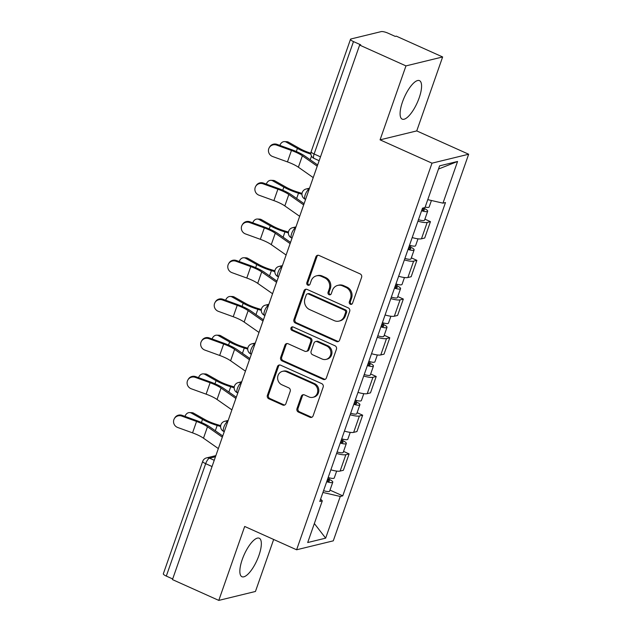 <?xml version="1.0" encoding="UTF-8"?>
<svg xmlns="http://www.w3.org/2000/svg" width="632" height="632" viewBox="0 0 632 632"><rect width="100%" height="100%" fill="white"/><g stroke="black" fill="none" stroke-linecap="round" stroke-linejoin="round"><path stroke-width="0.95" d="M350.326 304.245A1.857 1.698 -103.7 0 0 352.522 303.257L361.591 277.385A2.654 2.425 -103.7 0 0 360.153 273.917L319.018 255.447A2.654 2.425 -103.7 0 0 315.882 256.853L306.82 282.733A1.857 1.698 -103.7 0 0 308.858 285.253A1.857 1.698 -103.7 0 0 310.02 284.171L311.189 280.821A8.5 7.766 -103.7 0 1 316.49 275.844A8.5 7.766 -103.7 0 1 321.23 276.31L324.658 277.851A8.5 7.766 -103.7 0 1 329.248 288.927L328.071 292.276A1.857 1.698 -103.7 0 0 330.109 294.804A1.857 1.698 -103.7 0 0 331.271 293.714L332.448 290.365A8.5 7.766 -103.7 0 1 337.749 285.395A8.5 7.766 -103.7 0 1 342.489 285.854L345.917 287.394A8.5 7.766 -103.7 0 1 350.499 298.478L349.322 301.827A1.857 1.698 -103.7 0 0 350.326 304.245M337.749 285.395L338.815 285.135A8.5 7.766 -103.7 0 1 343.555 285.593L346.984 287.133A8.5 7.766 -103.7 0 1 351.566 298.217L350.397 301.567A1.857 1.698 -103.7 0 0 351.874 304.118M318.086 255.233A2.654 2.425 -103.7 0 0 316.948 256.592L307.887 282.472A1.857 1.698 -103.7 0 0 309.372 285.032M316.49 275.844L317.564 275.592A8.5 7.766 -103.7 0 1 322.304 276.05L325.733 277.59A8.5 7.766 -103.7 0 1 330.315 288.666L329.138 292.016A1.857 1.698 -103.7 0 0 330.623 294.575M258.93 555.441A21.101 6.999 114.2 0 0 259.238 538.219A21.101 6.999 114.2 0 0 242.254 559.502A21.101 6.999 114.2 0 0 241.945 576.724A21.101 6.999 114.2 0 0 258.93 555.441M419.174 97.857A21.101 6.999 114.2 0 0 419.482 80.643A21.101 6.999 114.2 0 0 402.497 101.926A21.101 6.999 114.2 0 0 402.189 119.14A21.101 6.999 114.2 0 0 419.174 97.857M296.985 408.612A2.654 2.425 -103.7 0 0 298.415 412.08L309.957 417.262A2.654 2.425 -103.7 0 0 313.101 415.848L323.165 387.108A2.654 2.425 -103.7 0 0 321.728 383.648L280.592 365.17A2.654 2.425 -103.7 0 0 277.456 366.584L267.391 395.324A2.654 2.425 -103.7 0 0 268.821 398.784L282.765 405.049A2.654 2.425 -103.7 0 0 285.901 403.635L290.207 391.334A2.654 2.425 -103.7 0 0 288.777 387.874L281.864 384.77A7.102 6.486 -103.7 0 1 277.63 377.62A7.102 6.486 -103.7 0 1 282.465 371.355A7.102 6.486 -103.7 0 1 286.43 371.735L313.512 383.901A7.102 6.486 -103.7 0 1 317.746 391.05A7.102 6.486 -103.7 0 1 312.911 397.323A7.102 6.486 -103.7 0 1 308.945 396.935L304.434 394.905A2.654 2.425 -103.7 0 0 301.29 396.311L296.985 408.612L298.051 408.351A2.654 2.425 -103.7 0 0 299.489 411.819L311.031 417.002A2.654 2.425 -103.7 0 0 311.955 417.207M380.069 139.846L416.741 130.911L442.637 56.959L405.965 65.894L380.069 139.846L431.996 163.167L296.606 549.777L244.687 526.456L218.791 600.4L172.457 579.591L359.632 45.085L360.706 44.825L353.486 41.586L314.12 153.995A5.412 1.793 114.2 0 0 314.041 158.411L319.144 160.702M405.965 65.894L359.632 45.085M336.485 341.509A2.654 2.425 -103.7 0 0 339.621 340.103L349.686 311.363A2.654 2.425 -103.7 0 0 348.256 307.895L307.12 289.424A2.654 2.425 -103.7 0 0 303.984 290.831L293.92 319.571A2.654 2.425 -103.7 0 0 295.349 323.031L336.485 341.509L337.559 341.248A2.654 2.425 -103.7 0 0 338.483 341.454M336.429 349.235L326.357 377.976A2.654 2.425 -103.7 0 1 323.221 379.382L282.085 360.912A2.654 2.425 -103.7 0 1 280.655 357.443L284.961 345.143A2.654 2.425 -103.7 0 1 288.097 343.737L304.782 351.234A2.654 2.425 -103.7 0 0 307.918 349.82L310.778 341.659A2.654 2.425 -103.7 0 0 309.348 338.199L291.976 330.402A1.857 1.698 -103.7 0 1 292.134 326.886A1.857 1.698 -103.7 0 1 293.169 326.989L334.992 345.775A2.654 2.425 -103.7 0 1 336.429 349.235M442.637 56.959L396.303 36.15L395.237 36.411L388.016 33.172A5.412 1.272 19.3 0 0 381.222 31.6L350.965 38.971A5.412 1.272 19.3 0 0 350.515 39.271A5.412 1.272 19.3 0 0 353.486 41.586M416.741 130.911L468.66 154.232L333.277 540.842L296.606 549.777M218.791 600.4L255.454 591.465L273.664 539.467M172.678 578.952L166.303 576.084A5.412 1.272 -160.7 0 1 163.34 573.777L202.706 461.368A5.412 1.272 19.3 0 0 205.669 463.675L166.303 576.084M412.198 237.553A12.443 2.931 19.3 0 0 421.449 238.809L427.185 222.432A12.443 2.931 -160.7 0 1 417.934 221.176M427.185 222.432L430.447 221.642L424.894 219.146M421.449 238.809L424.712 238.019L430.447 221.642M411.337 257.856L416.891 260.352L413.628 261.142A12.443 2.931 -160.7 0 1 404.377 259.886M398.642 276.263A12.443 2.931 19.3 0 0 407.893 277.519L411.156 276.729L416.891 260.352M397.781 296.566L403.335 299.062L400.072 299.852A12.443 2.931 -160.7 0 1 390.821 298.596M385.086 314.973A12.443 2.931 19.3 0 0 394.336 316.229L397.599 315.439L403.335 299.062M384.224 335.276L389.778 337.772L386.515 338.562A12.443 2.931 -160.7 0 1 377.264 337.306M371.529 353.683A12.443 2.931 19.3 0 0 380.78 354.939L384.043 354.149L389.778 337.772M370.668 373.986L376.222 376.482L372.959 377.272A12.443 2.931 -160.7 0 1 363.708 376.016M357.973 392.393A12.443 2.931 19.3 0 0 367.224 393.657L370.486 392.859L376.222 376.482M357.112 412.696L362.665 415.192L359.403 415.99A12.443 2.931 -160.7 0 1 350.152 414.726M344.416 431.103A12.443 2.931 19.3 0 0 353.667 432.367L356.93 431.569L362.665 415.192M343.555 451.406L349.109 453.902L345.846 454.7A12.443 2.931 -160.7 0 1 336.595 453.436M330.86 469.813A12.443 2.931 19.3 0 0 340.111 471.077L343.373 470.279L349.109 453.902M322.928 492.462L340.253 496.468L325.654 538.156L307.697 542.533L322.296 500.844L319.784 501.453L422.5 208.149L425.012 207.533L439.611 165.845L457.568 161.468L442.969 203.156L427.769 199.649M340.253 496.468L342.765 495.851L445.481 202.548L442.969 203.156M431.996 163.167L468.66 154.232M329.999 490.124L342.765 495.851M322.296 500.844L320.614 499.098M457.568 161.468L438.482 169.06M314.349 523.541L325.654 538.156M306.188 289.211A2.654 2.425 -103.7 0 0 305.051 290.57L294.986 319.31A2.654 2.425 -103.7 0 0 296.416 322.77L337.559 341.248M345.554 312.603A1.857 1.698 -103.7 0 0 344.551 310.178L308.44 293.959A1.857 1.698 -103.7 0 0 306.243 294.947L305.003 298.478A8.5 7.766 -103.7 0 0 309.593 309.554L334.273 320.645A8.5 7.766 -103.7 0 0 339.013 321.103A8.5 7.766 -103.7 0 0 344.314 316.134L345.554 312.603L346.62 312.342A1.857 1.698 -103.7 0 0 345.617 309.917L344.551 310.178M307.405 293.856L308.471 293.596A1.857 1.698 -103.7 0 1 309.506 293.698L345.617 309.917M339.013 321.103L340.079 320.843A8.5 7.766 -103.7 0 0 345.38 315.874L344.314 316.134M346.62 312.342L345.38 315.874M287.165 343.532A2.654 2.425 -103.7 0 0 286.027 344.882L281.722 357.183A2.654 2.425 -103.7 0 0 283.152 360.651L324.295 379.129A2.654 2.425 -103.7 0 0 325.219 379.334M306.267 351.376L307.334 351.115A2.654 2.425 -103.7 0 0 308.993 349.559L311.845 341.399A2.654 2.425 -103.7 0 0 310.415 337.938L293.043 330.141L291.976 330.402M292.695 326.855A1.857 1.698 -103.7 0 0 293.043 330.141M322.091 359.008A7.102 6.486 -103.7 0 0 326.057 359.395A7.102 6.486 -103.7 0 0 330.892 353.122A7.102 6.486 -103.7 0 0 326.657 345.973L317.114 341.691A2.654 2.425 -103.7 0 0 313.978 343.097L311.118 351.258A2.654 2.425 -103.7 0 0 312.556 354.718L322.091 359.008M326.057 359.395L327.123 359.134A7.102 6.486 -103.7 0 0 331.966 352.861A7.102 6.486 -103.7 0 0 327.724 345.712L326.657 345.973M315.637 341.549L316.703 341.288A2.654 2.425 -103.7 0 1 318.188 341.43L327.724 345.712M303.502 394.7A2.654 2.425 -103.7 0 0 302.365 396.051L298.051 408.351M312.911 397.323L313.978 397.062A7.102 6.486 -103.7 0 0 318.812 390.789A7.102 6.486 -103.7 0 0 314.578 383.64L313.512 383.901M282.465 371.355L283.531 371.095A7.102 6.486 -103.7 0 1 287.497 371.474L314.578 383.64M279.66 364.964A2.654 2.425 -103.7 0 0 278.522 366.323L268.458 395.063A2.654 2.425 -103.7 0 0 269.888 398.523L283.831 404.788A2.654 2.425 -103.7 0 0 284.763 404.993M284.511 141.608L286.738 141.694A6.225 4.811 92.1 0 1 288.516 142.2L286.288 142.121A6.225 4.811 -87.9 0 0 284.511 141.608A6.225 4.811 -87.9 0 0 279.889 145.407M421.868 209.95A3.247 0.766 19.3 0 0 424.356 210.045A3.247 0.766 19.3 0 0 422.571 208.663L423.961 208.323A6.762 1.596 19.3 0 1 427.674 211.207L424.546 220.141A6.762 1.596 19.3 0 1 418.455 219.683M421.584 210.748A6.762 1.596 19.3 0 0 427.674 211.207M422.776 208.078L422.097 210.014M425.162 207.099A6.762 1.596 19.3 0 0 429.152 206.988L431.427 200.494M424.167 207.738L423.961 208.323M310.857 153.236A16.772 3.95 -160.7 0 1 299.639 148.481L288.516 142.2M286.288 142.121L297.411 148.401A20.287 4.779 19.3 0 0 310.889 154.121M276.611 145.099A6.225 6.044 -149.6 0 0 269.248 147.659A6.225 6.044 -149.6 0 0 272.613 156.515L287.449 161.895L291.447 150.479L276.611 145.099L277.037 144.373L291.873 149.752A20.287 4.779 -160.7 0 1 305.098 156.191L317.651 164.976M269.248 147.659L269.674 146.932A6.225 6.044 30.4 0 1 277.037 144.373M317.225 166.192L302.38 155.796A16.772 3.95 19.3 0 0 291.447 150.479M313.227 177.608L298.383 167.211A16.772 3.95 19.3 0 0 287.449 161.895M270.954 180.317L273.182 180.404A6.225 4.811 92.1 0 1 274.96 180.91L272.732 180.831A6.225 4.811 -87.9 0 0 270.954 180.317A6.225 4.811 -87.9 0 0 266.333 184.117M408.312 248.668A3.247 0.766 19.3 0 0 410.8 248.755A3.247 0.766 19.3 0 0 409.015 247.373L410.405 247.033A6.762 1.596 19.3 0 1 414.118 249.917L410.99 258.851A6.762 1.596 19.3 0 1 404.899 258.393M408.027 249.458A6.762 1.596 19.3 0 0 414.118 249.917M409.741 245.311L408.541 248.724M409.504 245.24A6.762 1.596 19.3 0 0 415.595 245.698L418.005 238.825M410.895 245.643L410.405 247.033M302.025 193.384L298.193 192.223A16.772 3.95 -160.7 0 1 286.083 187.19L274.96 180.91M272.732 180.831L283.855 187.112A20.287 4.779 19.3 0 0 298.509 193.202L301.946 194.245M257.398 219.028L259.626 219.114A6.225 4.811 92.1 0 1 261.403 219.62L259.175 219.541A6.225 4.811 -87.9 0 0 257.398 219.028A6.225 4.811 -87.9 0 0 252.776 222.827M394.755 287.378A3.247 0.766 19.3 0 0 397.244 287.465A3.247 0.766 19.3 0 0 395.458 286.083L396.849 285.743A6.762 1.596 19.3 0 1 400.562 288.627L397.433 297.561A6.762 1.596 19.3 0 1 391.342 297.103M394.471 288.168A6.762 1.596 19.3 0 0 400.562 288.627M396.185 284.021L394.984 287.434M395.948 283.95A6.762 1.596 19.3 0 0 402.039 284.408L404.448 277.535M397.338 284.353L396.849 285.743M288.469 232.094L284.637 230.933A16.772 3.95 -160.7 0 1 272.526 225.9L261.403 219.62M259.175 219.541L270.298 225.822A20.287 4.779 19.3 0 0 284.953 231.912L288.389 232.955M263.054 183.809A6.225 6.044 -149.6 0 0 255.691 186.369A6.225 6.044 -149.6 0 0 259.057 195.225L273.893 200.605L277.89 189.189L263.054 183.809L263.481 183.083L278.317 188.462A20.287 4.779 -160.7 0 1 291.542 194.901L304.095 203.686M255.691 186.369L256.118 185.642A6.225 6.044 30.4 0 1 263.481 183.083M303.668 204.902L288.824 194.506A16.772 3.95 19.3 0 0 277.89 189.189M299.671 216.318L284.827 205.921A16.772 3.95 19.3 0 0 273.893 200.605M249.498 222.519A6.225 6.044 -149.6 0 0 242.135 225.079A6.225 6.044 -149.6 0 0 245.5 233.935L260.337 239.315L264.334 227.899L249.498 222.519L249.924 221.793L264.761 227.172A20.287 4.779 -160.7 0 1 277.985 233.611L290.538 242.396M242.135 225.079L242.562 224.352A6.225 6.044 30.4 0 1 249.924 221.793M290.112 243.612L275.268 233.224A16.772 3.95 19.3 0 0 264.334 227.899M286.114 255.028L271.27 244.631A16.772 3.95 19.3 0 0 260.337 239.315M243.841 257.745L246.069 257.824A6.225 4.811 92.1 0 1 247.847 258.33L245.619 258.251A6.225 4.811 -87.9 0 0 243.841 257.745A6.225 4.811 -87.9 0 0 239.22 261.537M381.199 326.088A3.247 0.766 19.3 0 0 383.687 326.175A3.247 0.766 19.3 0 0 381.902 324.793L383.292 324.453A6.762 1.596 19.3 0 1 387.005 327.337L383.877 336.271A6.762 1.596 19.3 0 1 377.786 335.813M380.914 326.878A6.762 1.596 19.3 0 0 387.005 327.337M382.629 322.731L381.428 326.152M382.392 322.66A6.762 1.596 19.3 0 0 388.483 323.118L390.892 316.245M383.782 323.063L383.292 324.453M274.912 270.812L271.081 269.643A16.772 3.95 -160.7 0 1 258.97 264.618L247.847 258.33M245.619 258.251L256.742 264.532A20.287 4.779 19.3 0 0 271.397 270.622L274.833 271.665M230.285 296.455L232.513 296.534A6.225 4.811 92.1 0 1 234.29 297.04L232.062 296.961A6.225 4.811 -87.9 0 0 230.285 296.455A6.225 4.811 -87.9 0 0 225.663 300.247M367.642 364.798A3.247 0.766 19.3 0 0 370.131 364.885A3.247 0.766 19.3 0 0 368.345 363.503L369.736 363.163A6.762 1.596 19.3 0 1 373.449 366.047L370.32 374.981A6.762 1.596 19.3 0 1 364.23 374.523M367.358 365.588A6.762 1.596 19.3 0 0 373.449 366.047M369.072 361.449L367.871 364.862M368.835 361.37A6.762 1.596 19.3 0 0 374.926 361.828L377.336 354.955M370.226 361.773L369.736 363.163M261.356 309.522L257.524 308.361A16.772 3.95 -160.7 0 1 245.413 303.328L234.29 297.04M232.062 296.961L243.186 303.242A20.287 4.779 19.3 0 0 257.84 309.332L261.277 310.375M216.729 335.165L218.956 335.244A6.225 4.811 92.1 0 1 220.734 335.758L218.506 335.671A6.225 4.811 -87.9 0 0 216.729 335.165A6.225 4.811 -87.9 0 0 212.107 338.957M354.086 403.508A3.247 0.766 19.3 0 0 356.574 403.595A3.247 0.766 19.3 0 0 354.789 402.213L356.179 401.873A6.762 1.596 19.3 0 1 359.892 404.757L356.764 413.691A6.762 1.596 19.3 0 1 350.681 413.233M353.809 404.306A6.762 1.596 19.3 0 0 359.892 404.757M355.516 400.159L354.315 403.572M355.287 400.088A6.762 1.596 19.3 0 0 361.37 400.538L363.779 393.665M356.669 400.483L356.179 401.873M247.799 348.232L243.968 347.071A16.772 3.95 -160.7 0 1 231.857 342.038L220.734 335.758M218.506 335.671L229.629 341.952A20.287 4.779 19.3 0 0 244.284 348.042L247.72 349.085M235.941 261.229A6.225 6.044 -149.6 0 0 228.579 263.789A6.225 6.044 -149.6 0 0 231.944 272.645L246.78 278.025L250.778 266.609L235.941 261.229L236.368 260.502L251.204 265.882A20.287 4.779 -160.7 0 1 264.429 272.321L276.982 281.106M228.579 263.789L229.005 263.062A6.225 6.044 30.4 0 1 236.368 260.502M276.555 282.322L261.711 271.934A16.772 3.95 19.3 0 0 250.778 266.609M272.558 293.738L257.714 283.341A16.772 3.95 19.3 0 0 246.78 278.025M222.385 299.947A6.225 6.044 -149.6 0 0 215.022 302.499A6.225 6.044 -149.6 0 0 218.388 311.355L233.224 316.735L237.221 305.319L222.385 299.947L222.812 299.213L237.648 304.592A20.287 4.779 -160.7 0 1 250.872 311.031L263.425 319.816M215.022 302.499L215.449 301.772A6.225 6.044 30.4 0 1 222.812 299.213M262.999 321.032L248.155 310.644A16.772 3.95 19.3 0 0 237.221 305.319M259.002 332.448L244.157 322.059A16.772 3.95 19.3 0 0 233.224 316.735M208.829 338.657A6.225 6.044 -149.6 0 0 201.466 341.209A6.225 6.044 -149.6 0 0 204.831 350.065L219.667 355.445L223.665 344.029L208.829 338.657L209.255 337.93L224.091 343.302A20.287 4.779 -160.7 0 1 237.316 349.741L249.869 358.526M201.466 341.209L201.892 340.482A6.225 6.044 30.4 0 1 209.255 337.93M249.443 359.742L234.598 349.354A16.772 3.95 19.3 0 0 223.665 344.029M245.445 371.158L230.601 360.769A16.772 3.95 19.3 0 0 219.667 355.445M203.172 373.875L205.4 373.954A6.225 4.811 92.1 0 1 207.178 374.468L204.95 374.381A6.225 4.811 -87.9 0 0 203.172 373.875A6.225 4.811 -87.9 0 0 198.551 377.667M340.53 442.218A3.247 0.766 19.3 0 0 343.018 442.305A3.247 0.766 19.3 0 0 341.233 440.923L342.623 440.583A6.762 1.596 19.3 0 1 346.336 443.467L343.208 452.401A6.762 1.596 19.3 0 1 337.125 451.943M340.253 443.016A6.762 1.596 19.3 0 0 346.336 443.467M341.959 438.869L340.759 442.282M341.73 438.798A6.762 1.596 19.3 0 0 347.813 439.256L350.223 432.375M343.113 439.193L342.623 440.583M234.243 386.942L230.411 385.781A16.772 3.95 -160.7 0 1 218.301 380.748L207.178 374.468M204.95 374.381L216.073 380.662A20.287 4.779 19.3 0 0 230.727 386.752L234.164 387.795M195.272 377.367A6.225 6.044 -149.6 0 0 187.909 379.919A6.225 6.044 -149.6 0 0 191.275 388.783L206.111 394.155L210.108 382.739L195.272 377.367L195.699 376.64L210.535 382.012A20.287 4.779 -160.7 0 1 223.76 388.451L236.313 397.236M187.909 379.919L188.336 379.192A6.225 6.044 30.4 0 1 195.699 376.64M235.886 398.452L221.042 388.064A16.772 3.95 19.3 0 0 210.108 382.739M231.889 409.868L217.045 399.479A16.772 3.95 19.3 0 0 206.111 394.155M189.616 412.585L191.844 412.664A6.225 4.811 92.1 0 1 193.621 413.178L191.393 413.091A6.225 4.811 -87.9 0 0 189.616 412.585A6.225 4.811 -87.9 0 0 184.994 416.377M326.973 480.928A3.247 0.766 19.3 0 0 329.462 481.015A3.247 0.766 19.3 0 0 327.684 479.633L329.067 479.293A6.762 1.596 19.3 0 1 332.78 482.184L329.651 491.111A6.762 1.596 19.3 0 1 323.568 490.653M326.697 481.726A6.762 1.596 19.3 0 0 332.78 482.184M328.403 477.579L327.202 480.992M328.174 477.508A6.762 1.596 19.3 0 0 334.257 477.966L336.666 471.085M329.556 477.903L329.067 479.293M220.687 425.652L216.855 424.491A16.772 3.95 -160.7 0 1 204.744 419.458L193.621 413.178M191.393 413.091L202.517 419.379A20.287 4.779 19.3 0 0 217.171 425.462L220.608 426.505M181.716 416.077A6.225 6.044 -149.6 0 0 174.353 418.629A6.225 6.044 -149.6 0 0 177.718 427.493L192.555 432.865L196.552 421.449L181.716 416.077L182.142 415.35L196.979 420.722A20.287 4.779 -160.7 0 1 210.203 427.161L222.756 435.946M174.353 418.629L174.78 417.902A6.225 6.044 30.4 0 1 182.142 415.35M222.33 437.162L207.486 426.774A16.772 3.95 19.3 0 0 196.552 421.449M218.332 448.578L203.488 438.189A16.772 3.95 19.3 0 0 192.555 432.865M215.472 456.746L209.548 458.192A5.412 1.793 114.2 0 0 205.669 463.675L212.044 466.542M214.232 460.293L209.548 458.192A5.412 4.945 76.3 0 0 206.53 457.9A5.412 5.412 0 0 0 202.706 461.368M353.667 432.367L359.403 415.99M367.224 393.657L372.959 377.272M380.78 354.939L386.515 338.562M394.336 316.229L400.072 299.852M407.893 277.519L413.628 261.142M340.111 471.077L345.846 454.7M228.184 420.438L224.739 421.283A5.412 4.945 76.3 0 1 227.757 421.576L227.757 421.576A5.412 1.793 114.2 0 0 224.123 426.426A5.412 1.793 114.2 0 0 223.807 431.474L224.257 431.672M241.74 381.728L238.296 382.573A5.412 4.945 76.3 0 1 241.313 382.866L241.313 382.866A5.412 1.793 114.2 0 0 237.679 387.716A5.412 1.793 114.2 0 0 237.363 392.764L237.806 392.962M255.296 343.018L251.852 343.863A5.412 4.945 76.3 0 1 254.87 344.156L254.87 344.156A5.412 1.793 114.2 0 0 251.236 349.006A5.412 1.793 114.2 0 0 250.92 354.054L251.362 354.252M268.466 305.438L268.426 305.446A5.412 1.793 114.2 0 0 264.792 310.296A5.412 1.793 114.2 0 0 264.476 315.344L264.919 315.542M282.409 265.598L278.965 266.435A5.412 4.945 76.3 0 1 281.983 266.736L281.983 266.736A5.412 1.793 114.2 0 0 278.341 271.586A5.412 1.793 114.2 0 0 278.033 276.634L278.475 276.832M295.966 226.888L292.521 227.725A5.412 4.945 76.3 0 1 295.539 228.026L295.539 228.026A5.412 1.793 114.2 0 0 291.897 232.876A5.412 1.793 114.2 0 0 291.589 237.924L292.031 238.122M309.127 189.3L309.095 189.308A5.412 1.793 114.2 0 0 305.454 194.166A5.412 1.793 114.2 0 0 305.145 199.206L305.588 199.412M309.127 189.324L309.095 189.308A5.412 4.945 76.3 0 0 306.078 189.015A5.412 5.412 0 0 0 305.145 199.206M268.853 304.308L265.408 305.145A5.412 4.945 76.3 0 1 268.426 305.446M320.495 156.855L314.12 153.995A5.412 1.272 19.3 0 1 311.149 151.688A5.412 5.412 0 0 0 314.041 158.411M351.566 298.217L350.499 298.478M346.984 287.133L345.917 287.394M343.555 285.593L342.489 285.854M329.138 292.016L328.071 292.276M330.315 288.666L329.248 288.927M325.733 277.59L324.658 277.851M322.304 276.05L321.23 276.31M307.887 282.472L306.82 282.733M316.948 256.592L315.882 256.853M350.397 301.567L349.322 301.827M296.416 322.77L295.349 323.031M294.986 319.31L293.92 319.571M305.051 290.57L303.984 290.831M309.506 293.698L308.44 293.959M324.295 379.129L323.221 379.382M283.152 360.651L282.085 360.912M281.722 357.183L280.655 357.443M286.027 344.882L284.961 345.143M308.993 349.559L307.918 349.82M311.845 341.399L310.778 341.659M310.415 337.938L309.348 338.199M318.188 341.43L317.114 341.691M302.365 396.051L301.29 396.311M287.497 371.474L286.43 371.735M283.831 404.788L282.765 405.049M269.888 398.523L268.821 398.784M268.458 395.063L267.391 395.324M278.522 366.323L277.456 366.584M311.031 417.002L309.957 417.262M299.489 411.819L298.415 412.08M297.411 148.401L296.321 151.506M311.513 156.072L310.217 159.77M298.383 167.211L302.38 155.796M283.855 187.112L282.765 190.216M298.509 193.202L296.661 198.48M270.298 225.822L269.208 228.926M284.953 231.912L283.104 237.19M284.827 205.921L288.824 194.506M271.27 244.631L275.268 233.224M256.742 264.532L255.652 267.636M271.397 270.622L269.548 275.9M243.186 303.242L242.096 306.354M257.84 309.332L255.992 314.61M229.629 341.952L228.539 345.064M244.284 348.042L242.435 353.328M257.714 283.341L261.711 271.934M244.157 322.059L248.155 310.644M230.601 360.769L234.598 349.354M216.073 380.662L214.983 383.774M230.727 386.752L228.879 392.038M217.045 399.479L221.042 388.064M202.517 419.379L201.426 422.484M217.171 425.462L215.322 430.748M203.488 438.189L207.486 426.774M309.522 188.178L306.078 189.015M292.521 227.725A5.412 5.412 0 0 0 291.589 237.924M278.965 266.435A5.412 5.412 0 0 0 278.033 276.634M265.408 305.145A5.412 5.412 0 0 0 264.476 315.344M251.852 343.863A5.412 5.412 0 0 0 250.92 354.054M238.296 382.573A5.412 5.412 0 0 0 237.363 392.764M224.739 421.283A5.412 5.412 0 0 0 223.807 431.474M206.53 457.9L215.868 455.625M311.149 151.688L350.515 39.271"/></g></svg>
